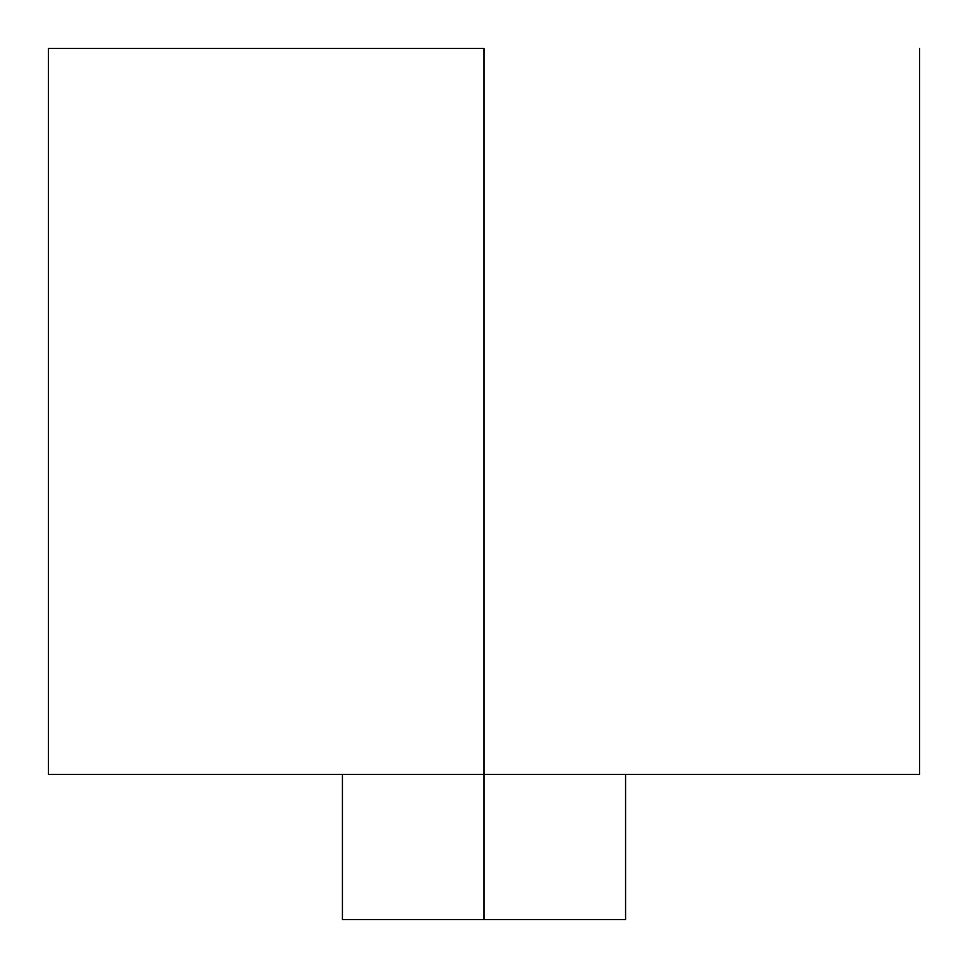 <?xml version="1.0" encoding="UTF-8"?>
<svg xmlns="http://www.w3.org/2000/svg" width="968" height="968" viewBox="0 0 968 968"><rect width="100%" height="100%" fill="white"/><g stroke="black" fill="none" stroke-linecap="round" stroke-linejoin="round"><path stroke-width="1.45" d="M484 48.4L484 774.4L919.6 774.4L484 774.4L484 919.6L625.57 919.6L342.43 919.6L484 919.6L484 774.4L48.4 774.4L484 774.4L484 48.4L48.4 48.4L484 48.4M919.6 48.4L919.6 774.4M625.57 774.4L625.57 919.6M342.43 774.4L342.43 919.6M48.4 48.4L48.4 774.4"/></g></svg>
